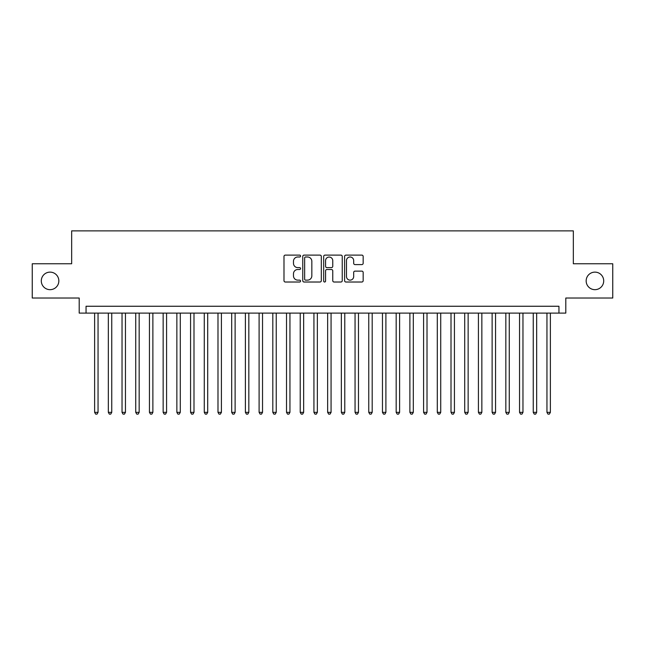 <?xml version="1.0" encoding="UTF-8"?>
<svg xmlns="http://www.w3.org/2000/svg" width="645" height="645" viewBox="0 0 645 645"><rect width="100%" height="100%" fill="white"/><g stroke="black" fill="none" stroke-linecap="round" stroke-linejoin="round"><path stroke-width="0.97" d="M300.57 256.049A0.943 0.943 0 0 0 299.627 255.106L285.332 255.106A1.346 1.346 0 0 0 283.985 256.452L283.985 280.672A1.346 1.346 0 0 0 285.332 282.018L299.627 282.018A0.943 0.943 0 0 0 300.57 281.075A0.943 0.943 0 0 0 299.627 280.132L297.78 280.132A4.305 4.305 0 0 1 293.475 275.826L293.475 273.811A4.305 4.305 0 0 1 297.78 269.505L299.627 269.505A0.943 0.943 0 0 0 300.57 268.562A0.943 0.943 0 0 0 299.627 267.619L297.78 267.619A4.305 4.305 0 0 1 293.475 263.313L293.475 261.298A4.305 4.305 0 0 1 297.78 256.992L299.627 256.992A0.943 0.943 0 0 0 300.57 256.049M586.16 280.897A8.772 8.772 0 0 0 594.932 289.669A8.772 8.772 0 0 0 603.704 280.897A8.772 8.772 0 0 0 594.932 272.125A8.772 8.772 0 0 0 586.16 280.897M41.296 280.897A8.772 8.772 0 0 0 50.068 289.669A8.772 8.772 0 0 0 58.84 280.897A8.772 8.772 0 0 0 50.068 272.125A8.772 8.772 0 0 0 41.296 280.897M361.821 264.595A1.346 1.346 0 0 0 363.167 263.249L363.167 256.452A1.346 1.346 0 0 0 361.821 255.106L345.946 255.106A1.346 1.346 0 0 0 344.599 256.452L344.599 280.672A1.346 1.346 0 0 0 345.946 282.018L361.821 282.018A1.346 1.346 0 0 0 363.167 280.672L363.167 272.464A1.346 1.346 0 0 0 361.821 271.118L355.024 271.118A1.346 1.346 0 0 0 353.678 272.464L353.678 276.536A3.596 3.596 0 0 1 350.082 280.132A3.596 3.596 0 0 1 346.486 276.536L346.486 260.588A3.596 3.596 0 0 1 350.082 256.992A3.596 3.596 0 0 1 353.678 260.588L353.678 263.249A1.346 1.346 0 0 0 355.024 264.595L361.821 264.595M558.949 313.107L565.802 313.107L565.802 298.03L612.75 298.03L612.75 263.765L573.341 263.765L573.341 230.87L71.659 230.87L71.659 263.765L32.25 263.765L32.25 298.03L79.198 298.03L79.198 313.107L558.949 313.107L558.949 306.254L86.051 306.254L86.051 313.107M321.323 256.452A1.346 1.346 0 0 0 319.976 255.106L304.101 255.106A1.346 1.346 0 0 0 302.755 256.452L302.755 280.672A1.346 1.346 0 0 0 304.101 282.018L319.976 282.018A1.346 1.346 0 0 0 321.323 280.672L321.323 256.452M325.024 255.106L340.899 255.106A1.346 1.346 0 0 1 342.245 256.452L342.245 280.672A1.346 1.346 0 0 1 340.899 282.018L334.102 282.018A1.346 1.346 0 0 1 332.756 280.672L332.756 270.852A1.346 1.346 0 0 0 331.417 269.505L326.91 269.505A1.346 1.346 0 0 0 325.564 270.852L325.564 281.075A0.943 0.943 0 0 1 324.62 282.018A0.943 0.943 0 0 1 323.677 281.075L323.677 256.452A1.346 1.346 0 0 1 325.024 255.106M305.585 256.992A0.943 0.943 0 0 0 304.642 257.936L304.642 279.188A0.943 0.943 0 0 0 305.585 280.132L307.528 280.132A4.305 4.305 0 0 0 311.833 275.826L311.833 261.298A4.305 4.305 0 0 0 307.528 256.992L305.585 256.992M332.756 260.661A3.596 3.596 0 0 0 329.16 257.057A3.596 3.596 0 0 0 325.564 260.661L325.564 266.272A1.346 1.346 0 0 0 326.91 267.619L331.417 267.619A1.346 1.346 0 0 0 332.756 266.272L332.756 260.661M94.621 313.107L94.621 412.349L98.048 412.349L98.048 313.107M98.048 412.349L97.016 414.13L95.645 414.13L94.621 412.349M108.328 313.107L108.328 412.349L111.754 412.349L111.754 313.107M111.754 412.349L110.722 414.13L109.352 414.13L108.328 412.349M122.034 313.107L122.034 412.349L125.461 412.349L125.461 313.107M125.461 412.349L124.429 414.13L123.058 414.13L122.034 412.349M135.74 313.107L135.74 412.349L139.167 412.349L139.167 313.107M139.167 412.349L138.135 414.13L136.764 414.13L135.74 412.349M149.447 313.107L149.447 412.349L152.873 412.349L152.873 313.107M152.873 412.349L151.849 414.13L150.478 414.13L149.447 412.349M163.153 313.107L163.153 412.349L166.579 412.349L166.579 313.107M166.579 412.349L165.555 414.13L164.185 414.13L163.153 412.349M176.859 313.107L176.859 412.349L180.286 412.349L180.286 313.107M180.286 412.349L179.262 414.13L177.891 414.13L176.859 412.349M190.565 313.107L190.565 412.349L193.992 412.349L193.992 313.107M193.992 412.349L192.968 414.13L191.597 414.13L190.565 412.349M204.272 313.107L204.272 412.349L207.706 412.349L207.706 313.107M207.706 412.349L206.674 414.13L205.303 414.13L204.272 412.349M217.986 313.107L217.986 412.349L221.412 412.349L221.412 313.107M221.412 412.349L220.38 414.13L219.01 414.13L217.986 412.349M231.692 313.107L231.692 412.349L235.119 412.349L235.119 313.107M235.119 412.349L234.087 414.13L232.716 414.13L231.692 412.349M245.398 313.107L245.398 412.349L248.825 412.349L248.825 313.107M248.825 412.349L247.793 414.13L246.422 414.13L245.398 412.349M259.105 313.107L259.105 412.349L262.531 412.349L262.531 313.107M262.531 412.349L261.499 414.13L260.128 414.13L259.105 412.349M272.811 313.107L272.811 412.349L276.237 412.349L276.237 313.107M276.237 412.349L275.213 414.13L273.843 414.13L272.811 412.349M286.517 313.107L286.517 412.349L289.944 412.349L289.944 313.107M289.944 412.349L288.92 414.13L287.549 414.13L286.517 412.349M300.223 313.107L300.223 412.349L303.65 412.349L303.65 313.107M303.65 412.349L302.626 414.13L301.255 414.13L300.223 412.349M313.93 313.107L313.93 412.349L317.356 412.349L317.356 313.107M317.356 412.349L316.332 414.13L314.962 414.13L313.93 412.349M327.644 313.107L327.644 412.349L331.07 412.349L331.07 313.107M331.07 412.349L330.038 414.13L328.668 414.13L327.644 412.349M341.35 313.107L341.35 412.349L344.777 412.349L344.777 313.107M344.777 412.349L343.745 414.13L342.374 414.13L341.35 412.349M355.056 313.107L355.056 412.349L358.483 412.349L358.483 313.107M358.483 412.349L357.451 414.13L356.08 414.13L355.056 412.349M368.763 313.107L368.763 412.349L372.189 412.349L372.189 313.107M372.189 412.349L371.157 414.13L369.787 414.13L368.763 412.349M382.469 313.107L382.469 412.349L385.895 412.349L385.895 313.107M385.895 412.349L384.872 414.13L383.501 414.13L382.469 412.349M396.175 313.107L396.175 412.349L399.602 412.349L399.602 313.107M399.602 412.349L398.578 414.13L397.207 414.13L396.175 412.349M409.881 313.107L409.881 412.349L413.308 412.349L413.308 313.107M413.308 412.349L412.284 414.13L410.913 414.13L409.881 412.349M423.588 313.107L423.588 412.349L427.014 412.349L427.014 313.107M427.014 412.349L425.99 414.13L424.62 414.13L423.588 412.349M437.294 313.107L437.294 412.349L440.728 412.349L440.728 313.107M440.728 412.349L439.697 414.13L438.326 414.13L437.294 412.349M451.008 313.107L451.008 412.349L454.435 412.349L454.435 313.107M454.435 412.349L453.403 414.13L452.032 414.13L451.008 412.349M464.714 313.107L464.714 412.349L468.141 412.349L468.141 313.107M468.141 412.349L467.109 414.13L465.738 414.13L464.714 412.349M478.421 313.107L478.421 412.349L481.847 412.349L481.847 313.107M481.847 412.349L480.815 414.13L479.445 414.13L478.421 412.349M492.127 313.107L492.127 412.349L495.553 412.349L495.553 313.107M495.553 412.349L494.522 414.13L493.151 414.13L492.127 412.349M505.833 313.107L505.833 412.349L509.26 412.349L509.26 313.107M509.26 412.349L508.236 414.13L506.865 414.13L505.833 412.349M519.539 313.107L519.539 412.349L522.966 412.349L522.966 313.107M522.966 412.349L521.942 414.13L520.571 414.13L519.539 412.349M533.246 313.107L533.246 412.349L536.672 412.349L536.672 313.107M536.672 412.349L535.648 414.13L534.278 414.13L533.246 412.349M546.952 313.107L546.952 412.349L550.379 412.349L550.379 313.107M550.379 412.349L549.355 414.13L547.984 414.13L546.952 412.349"/></g></svg>
